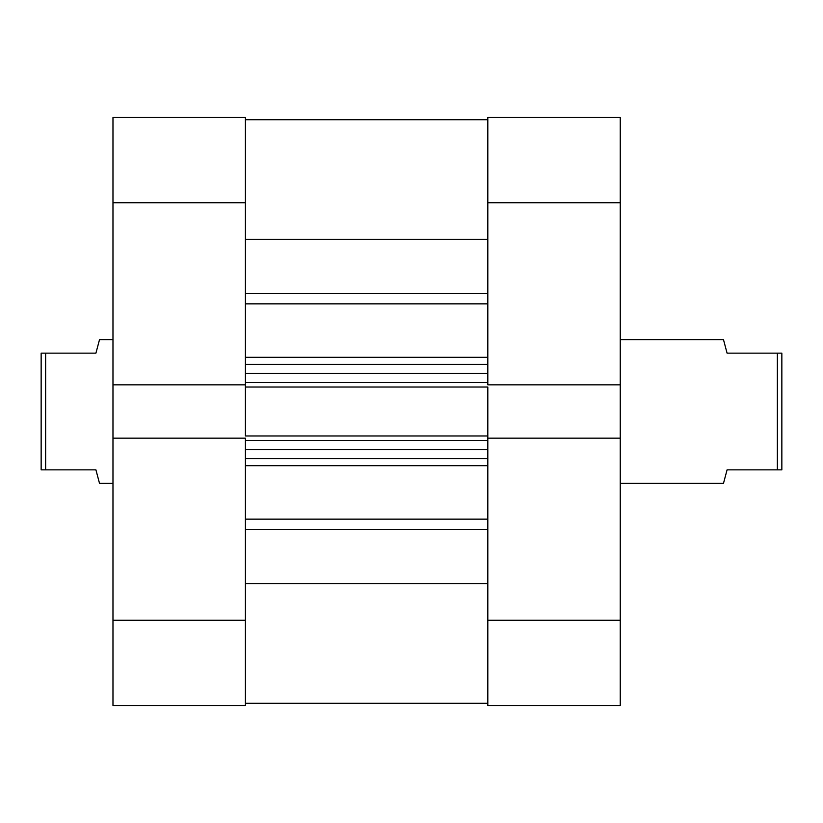 <?xml version="1.0" encoding="UTF-8"?>
<svg xmlns="http://www.w3.org/2000/svg" width="823" height="823" viewBox="0 0 823 823"><rect width="100%" height="100%" fill="white"/><g stroke="black" fill="none" stroke-linecap="round" stroke-linejoin="round"><path stroke-width="1.23" d="M487.813 202.756L620.244 202.756L620.244 384.835L487.813 384.835L487.813 202.756L487.813 384.835L620.244 384.835L620.244 117.463L487.813 117.463L487.813 202.756L620.244 202.756L620.244 117.463L487.813 117.463L487.813 202.756M487.813 705.537L620.244 705.537L620.244 384.835L620.244 620.244L487.813 620.244L487.813 705.537L620.244 705.537L620.244 620.244L487.813 620.244L487.813 438.165L487.813 705.537M487.813 438.165L620.244 438.165L487.813 438.165L487.813 435.964L487.813 438.741M245.408 438.165L112.977 438.165L112.977 620.244L245.408 620.244L245.408 438.165L112.977 438.165L112.977 705.537L245.408 705.537L245.408 438.741M245.408 384.835L245.408 117.463L112.977 117.463L112.977 438.165L112.977 384.835L245.408 384.835L245.408 202.756L112.977 202.756L112.977 384.835L245.408 384.835L245.408 435.964L487.813 435.964L245.408 435.964L245.408 387.036L487.813 387.036L487.813 435.964L487.813 387.036L245.408 387.036L245.408 384.259M112.977 117.463L245.408 117.463L245.408 202.756L112.977 202.756L112.977 117.463M112.977 705.537L245.408 705.537L245.408 620.244L112.977 620.244L112.977 705.537M727.079 353.139L781.85 353.139L781.85 469.861L777.365 469.861L781.85 469.861L781.85 353.139L777.365 353.139L777.365 469.861L727.079 469.861L723.489 483.327L620.244 483.327L723.489 483.327L727.079 469.861L777.365 469.861L777.365 353.139L727.079 353.139L723.489 339.673L724.415 343.129L723.489 339.673L620.244 339.673L723.489 339.673M99.511 483.327L112.977 483.327L99.511 483.327L98.585 479.871L99.511 483.327M95.921 469.861L98.585 479.871L95.921 469.861L45.635 469.861L95.921 469.861M45.635 353.139L45.635 469.861L45.635 353.139L41.15 353.139L41.15 469.861L45.635 469.861L41.15 469.861L41.15 353.139L95.921 353.139L98.585 343.129L95.921 353.139L45.635 353.139M98.585 343.129L99.511 339.673L112.977 339.673L99.511 339.673L95.921 353.139M245.408 119.705L487.813 119.705L245.408 119.705M487.813 303.852L245.408 303.852L487.813 303.852M245.408 357.326L487.813 357.326L245.408 357.326M487.813 465.674L245.408 465.674L487.813 465.674M245.408 519.148L487.813 519.148L245.408 519.148M487.813 384.259L487.813 384.835M487.813 583.744L245.408 583.744L487.813 583.744M245.408 529.343L487.813 529.343L245.408 529.343M245.408 239.256L487.813 239.256L245.408 239.256M487.813 293.657L245.408 293.657L487.813 293.657M245.408 458.637L487.813 458.637L245.408 458.637M487.813 449.656L245.408 449.656L487.813 449.656M245.408 440.459L487.813 440.459L245.408 440.459M245.408 364.363L487.813 364.363L245.408 364.363M245.408 382.541L487.813 382.541L245.408 382.541M487.813 373.344L245.408 373.344L487.813 373.344M245.408 703.295L487.813 703.295"/></g></svg>
